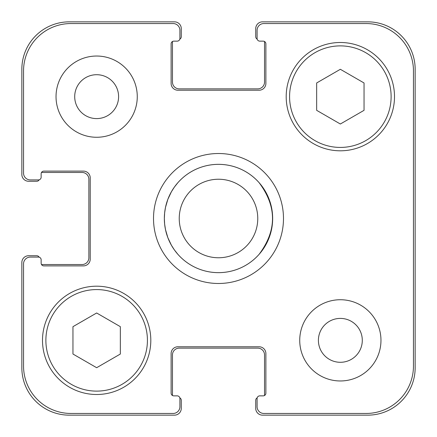 <?xml version="1.0" encoding="UTF-8"?>
<svg xmlns="http://www.w3.org/2000/svg" width="437" height="437" viewBox="0 0 437 437"><rect width="100%" height="100%" fill="white"/><g stroke="black" fill="none" stroke-linecap="round" stroke-linejoin="round"><path stroke-width="0.66" d="M259.114 254.318A54.155 54.155 0 0 1 177.886 254.318L174.407 249.942L171.402 245.233L167.841 237.646L165.497 229.605L164.634 224.083L164.345 218.5L164.634 212.917L165.497 207.395L167.841 199.354L171.402 191.767L174.407 187.058L177.886 182.682A54.155 54.155 0 0 1 259.114 182.682C276.976 206.559 276.976 230.441 259.114 254.318A54.155 54.155 0 0 1 177.886 254.318A54.155 54.155 0 0 0 259.114 254.318M153.513 218.5A64.987 64.987 0 0 1 250.991 162.22A64.987 64.987 0 0 1 250.991 274.78A64.987 64.987 0 0 1 153.513 218.5M179.236 218.5A39.264 39.264 0 0 0 238.132 252.504A39.264 39.264 0 0 0 238.132 184.496A39.264 39.264 0 0 0 179.236 218.5A39.264 39.264 0 0 0 238.132 252.504A39.264 39.264 0 0 0 238.132 184.496A39.264 39.264 0 0 0 179.236 218.5M164.345 218.5A54.155 54.155 0 0 0 245.578 265.401A54.155 54.155 0 0 0 245.578 171.599A54.155 54.155 0 0 0 164.345 218.5M120.344 354.03L96.653 367.708L72.957 354.03L72.957 326.668L96.653 312.99L120.344 326.668L120.344 354.03M364.043 110.332L340.347 124.01L316.656 110.332L316.656 82.97L340.347 69.292L364.043 82.97L364.043 110.332M147.422 340.347A50.768 50.768 0 0 0 71.264 296.379A50.768 50.768 0 0 0 71.264 384.314A50.768 50.768 0 0 0 147.422 340.347M150.809 340.347A54.155 54.155 0 0 1 69.576 387.248A54.155 54.155 0 0 1 69.576 293.451A54.155 54.155 0 0 1 150.809 340.347M391.12 96.653A50.768 50.768 0 0 0 314.962 52.686A50.768 50.768 0 0 0 314.962 140.621A50.768 50.768 0 0 0 391.12 96.653M394.502 96.653A54.155 54.155 0 0 1 313.269 143.549A54.155 54.155 0 0 1 313.269 49.752A54.155 54.155 0 0 1 394.502 96.653M413.457 70.931A47.387 47.387 0 0 0 366.069 23.543L263.855 23.543A6.768 6.768 0 0 0 257.087 30.311L257.087 38.434A2.709 2.709 0 0 0 259.791 41.144L263.178 41.144A2.709 2.709 0 0 1 265.887 43.853L265.887 83.451A6.768 6.768 0 0 1 259.114 90.219L177.886 90.219A6.768 6.768 0 0 1 171.113 83.451L171.113 43.853A2.709 2.709 0 0 1 173.822 41.144L177.209 41.144A2.709 2.709 0 0 0 179.913 38.434L179.913 30.311A6.768 6.768 0 0 0 173.145 23.543L70.931 23.543A47.387 47.387 0 0 0 23.543 70.931L23.543 173.145A6.768 6.768 0 0 0 30.311 179.913L38.434 179.913A2.709 2.709 0 0 0 41.144 177.209L41.144 173.822A2.709 2.709 0 0 1 43.853 171.113L83.451 171.113A6.768 6.768 0 0 1 90.219 177.886L90.219 259.114A6.768 6.768 0 0 1 83.451 265.887L43.853 265.887A2.709 2.709 0 0 1 41.144 263.178L41.144 259.791A2.709 2.709 0 0 0 38.434 257.087L30.311 257.087A6.768 6.768 0 0 0 23.543 263.855L23.543 366.069A47.387 47.387 0 0 0 70.931 413.457L173.145 413.457A6.768 6.768 0 0 0 179.913 406.689L179.913 398.566A2.709 2.709 0 0 0 177.209 395.856L173.822 395.856A2.709 2.709 0 0 1 171.113 393.147L171.113 353.549A6.768 6.768 0 0 1 177.886 346.781L259.114 346.781A6.768 6.768 0 0 1 265.887 353.549L265.887 393.147A2.709 2.709 0 0 1 263.178 395.856L259.791 395.856A2.709 2.709 0 0 0 257.087 398.566L257.087 406.689A6.768 6.768 0 0 0 263.855 413.457L366.069 413.457A47.387 47.387 0 0 0 413.457 366.069L413.457 70.931M137.267 96.653A40.614 40.614 0 0 1 76.344 131.827A40.614 40.614 0 0 1 76.344 61.475A40.614 40.614 0 0 1 137.267 96.653M380.966 340.347A40.614 40.614 0 0 1 320.042 375.525A40.614 40.614 0 0 1 320.042 305.173A40.614 40.614 0 0 1 380.966 340.347M74.705 96.653A21.948 21.948 0 0 0 107.622 115.658A21.948 21.948 0 0 0 107.622 77.644A21.948 21.948 0 0 0 74.705 96.653M318.404 340.347A21.948 21.948 0 0 0 351.321 359.356A21.948 21.948 0 0 0 351.321 321.342A21.948 21.948 0 0 0 318.404 340.347M257.18 39.139A2.709 2.709 0 0 1 255.732 36.741L255.732 28.618A6.768 6.768 0 0 1 262.5 21.85L367.763 21.85A47.387 47.387 0 0 1 415.15 69.237L415.15 367.763A47.387 47.387 0 0 1 367.763 415.15L262.5 415.15A6.768 6.768 0 0 1 255.732 408.382L255.732 400.259A2.709 2.709 0 0 1 257.18 397.861M173.822 41.144A2.709 2.709 0 0 0 172.56 41.455A2.709 2.709 0 0 0 172.468 42.16L172.468 82.096A6.768 6.768 0 0 0 179.236 88.869L257.764 88.869A6.768 6.768 0 0 0 264.532 82.096L264.532 42.16A2.709 2.709 0 0 0 264.44 41.455A2.709 2.709 0 0 0 263.178 41.144L259.791 41.144M263.178 395.856A2.709 2.709 0 0 0 264.44 395.545A2.709 2.709 0 0 0 264.532 394.84L264.532 354.904A6.768 6.768 0 0 0 257.764 348.131L179.236 348.131A6.768 6.768 0 0 0 172.468 354.904L172.468 394.84A2.709 2.709 0 0 0 172.56 395.545A2.709 2.709 0 0 0 173.822 395.856L177.209 395.856M39.139 179.82A2.709 2.709 0 0 1 36.741 181.268L28.618 181.268A6.768 6.768 0 0 1 21.85 174.5L21.85 69.237A47.387 47.387 0 0 1 69.237 21.85L174.5 21.85A6.768 6.768 0 0 1 181.268 28.618L181.268 36.741A2.709 2.709 0 0 1 179.82 39.139M179.82 397.861A2.709 2.709 0 0 1 181.268 400.259L181.268 408.382A6.768 6.768 0 0 1 174.5 415.15L69.237 415.15A47.387 47.387 0 0 1 21.85 367.763L21.85 262.5A6.768 6.768 0 0 1 28.618 255.732L36.741 255.732A2.709 2.709 0 0 1 39.139 257.18M41.455 264.44A2.709 2.709 0 0 0 42.16 264.532L82.096 264.532A6.768 6.768 0 0 0 88.869 257.764L88.869 179.236A6.768 6.768 0 0 0 82.096 172.468L42.16 172.468A2.709 2.709 0 0 0 41.455 172.56A2.709 2.709 0 0 0 41.144 173.822L41.144 177.209"/></g></svg>
